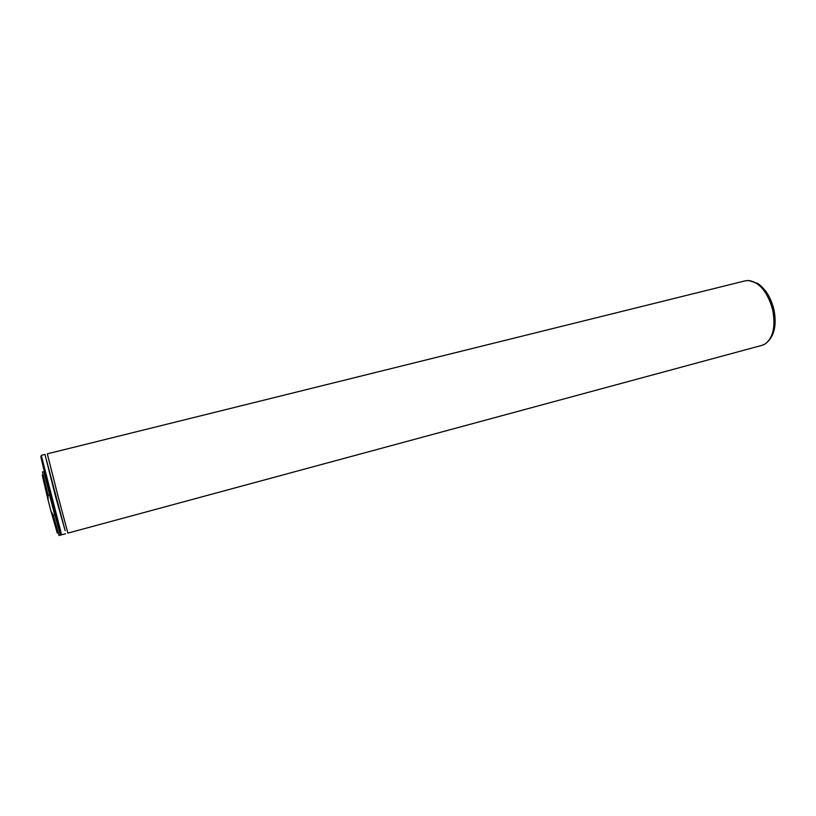 <?xml version="1.0" encoding="UTF-8"?>
<svg xmlns="http://www.w3.org/2000/svg" width="816" height="816" viewBox="0 0 816 816"><rect width="100%" height="100%" fill="white"/><g stroke="black" fill="none" stroke-linecap="round" stroke-linejoin="round"><path stroke-width="1.22" d="M60.506 535.092L58.997 535.5L53.366 515.437L54.743 515.08L49.47 494.751L48.083 495.108L42.534 471.954L44.044 471.566C43.044 469.771 60.496 537.132 60.506 535.092L59.823 530.533L60.649 530.93C61.302 533.501 61.343 534.878 60.782 535.051L60.649 535.061M57.253 533.011L50.959 511.112L53.366 515.437M48.083 495.108L48.083 500.075L42.218 474.983M50.959 511.112L48.083 500.075M772.63 309.59C767.642 292.138 759.696 282.448 748.792 280.531L745.243 280.837L47.318 453.839L57.783 495.19L67.871 533.123L761.971 345.352L765.224 343.903C773.293 337.569 775.761 326.125 772.63 309.59M55.355 495.822L44.972 454.43L65.137 530.635L55.355 495.822M44.972 454.43L41.259 455.348L60.649 530.93M59.823 530.533L44.299 471.311C39.658 452.441 39.678 451.595 44.38 468.761M764.204 344.485L765.326 343.852C773.384 337.518 775.853 326.084 772.732 309.56C767.744 292.128 759.808 282.448 748.904 280.52L747.629 280.51M60.782 535.041L65.535 533.756M765.224 343.903L765.326 343.852C774.231 336.937 777.067 325.39 773.843 309.223C772.232 302.858 769.743 297.136 766.377 292.077C760.594 284.804 758.737 284.274 757.554 283.397L748.792 280.531"/></g></svg>
